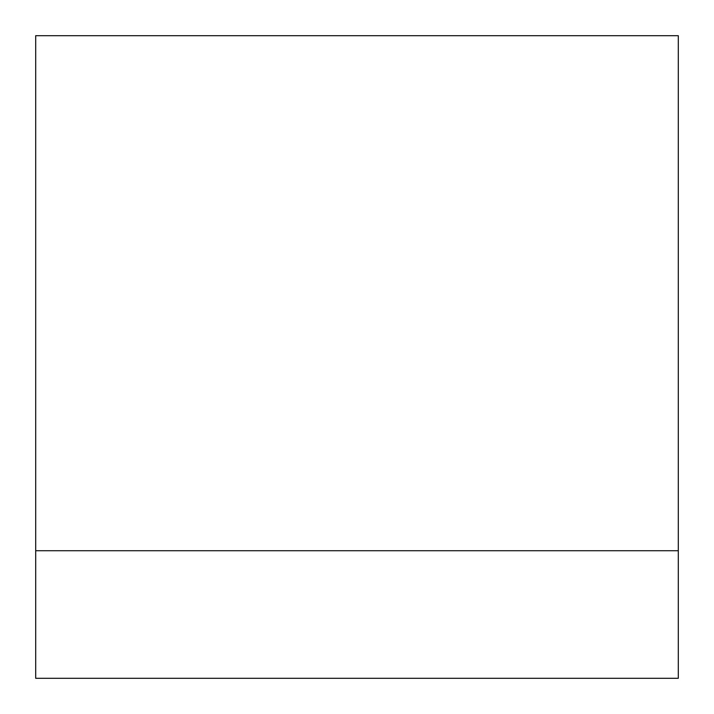 <?xml version="1.0" encoding="UTF-8"?>
<svg xmlns="http://www.w3.org/2000/svg" width="714" height="714" viewBox="0 0 714 714"><rect width="100%" height="100%" fill="white"/><g stroke="black" fill="none" stroke-linecap="round" stroke-linejoin="round"><path stroke-width="1.07" d="M678.3 35.7L35.7 35.7L35.7 678.3L678.3 678.3L678.3 35.7M678.3 550.726L35.7 550.726"/></g></svg>
